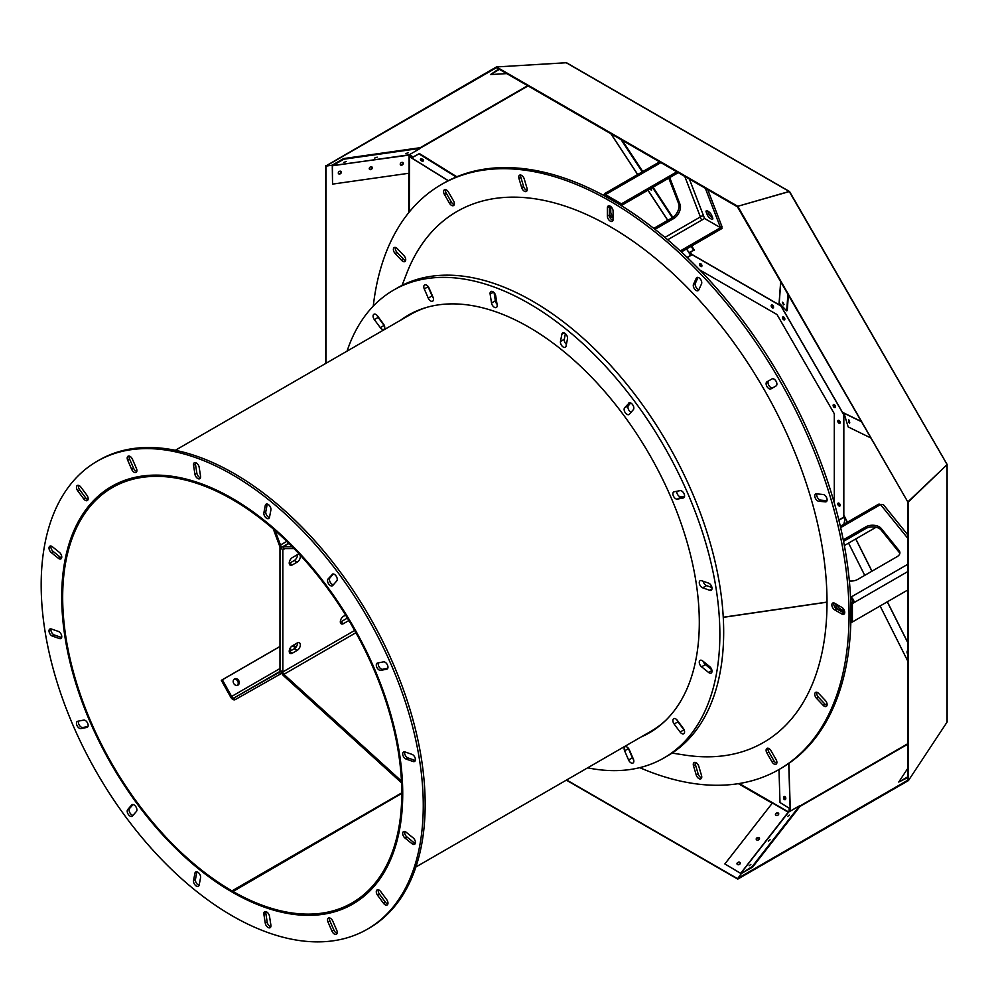 <?xml version="1.0" encoding="UTF-8"?>
<svg xmlns="http://www.w3.org/2000/svg" width="997" height="997" viewBox="0 0 997 997"><rect width="100%" height="100%" fill="white"/><g stroke="black" fill="none" stroke-linecap="round" stroke-linejoin="round"><path stroke-width="1.5" d="M844.621 613.267A4.05 2.343 -120 0 1 843.786 612.931L836.62 608.793L834.713 609.89L841.879 614.027A4.05 2.343 -120 0 0 843.911 614.227A4.05 2.343 -120 0 0 844.521 610.987A4.05 2.343 -120 0 0 841.879 607.41L834.713 603.272A4.05 2.343 -120 0 0 832.694 603.073A4.05 2.343 -120 0 0 832.071 606.326A4.05 2.343 -120 0 0 834.713 609.89M833.878 602.936A4.05 2.343 -120 0 0 836.62 608.793M837.418 604.83A3.814 2.206 -120 0 0 840.047 608.756L843.238 610.6L841.804 611.423L838.614 609.578A3.814 2.206 -120 0 1 836.034 604.045M841.804 611.423A3.814 2.206 -120 0 0 843.711 611.61A3.814 2.206 -120 0 0 844.409 610.638M843.238 610.6A3.814 2.206 -120 0 0 844.297 610.962M639.725 767.653A337.721 194.976 -120 0 0 656.836 774.333A337.721 194.976 -120 0 0 779.106 769.46A337.721 194.976 -120 0 0 779.106 379.496A337.721 194.976 -120 0 0 441.384 184.52A337.721 194.976 -120 0 0 373.264 306.116M448.476 192.122A4.05 2.343 -120 0 0 444.425 189.779A4.05 2.343 -120 0 0 444.425 194.465L449.485 203.238A4.05 2.343 -120 0 0 453.548 205.569A4.05 2.343 -120 0 0 453.548 200.895L448.476 192.122M397.329 248.652A4.05 2.343 -120 0 0 394.214 247.568A4.05 2.343 -120 0 0 395.136 253.5L401.754 260.491A4.05 2.343 -120 0 0 404.882 261.575A4.05 2.343 -120 0 0 403.947 255.643L397.329 248.652M524.248 178.962A4.05 2.343 -120 0 0 519.574 175.185A4.05 2.343 -120 0 0 518.951 178.438L521.693 187.66A4.05 2.343 -120 0 0 526.366 191.436A4.05 2.343 -120 0 0 526.989 188.184L524.248 178.962M776.065 385.926A4.05 2.343 -120 0 0 776.065 381.253A4.05 2.343 -120 0 0 772.014 378.91L766.942 381.839A4.05 2.343 -120 0 0 766.942 386.512A4.05 2.343 -120 0 0 770.993 388.855L776.065 385.926M701.539 283.846A4.05 2.343 -120 0 0 700.48 279.222A4.05 2.343 -120 0 0 696.866 277.54A4.05 2.343 -120 0 0 696.242 278.263L693.501 284.319A4.05 2.343 -120 0 0 694.548 288.943A4.05 2.343 -120 0 0 698.174 290.625A4.05 2.343 -120 0 0 698.797 289.903L701.539 283.846M613.105 211.165A4.05 2.343 -120 0 0 611.335 207.089A4.05 2.343 -120 0 0 608.22 206.005A4.05 2.343 -120 0 0 607.372 207.862L607.372 216.137A4.05 2.343 -120 0 0 609.142 220.212A4.05 2.343 -120 0 0 612.27 221.297A4.05 2.343 -120 0 0 613.105 219.44L613.105 211.165M825.342 501.877A4.05 2.343 -120 0 0 826.276 501.69A4.05 2.343 -120 0 0 826.625 497.727A4.05 2.343 -120 0 0 823.148 494.5L816.531 493.839A4.05 2.343 -120 0 0 815.608 494.014A4.05 2.343 -120 0 0 815.247 497.989A4.05 2.343 -120 0 0 818.724 501.217L825.342 501.877L826.899 500.98M772.014 761.858A4.05 2.343 -120 0 0 776.065 764.188A4.05 2.343 -120 0 0 776.065 759.515L770.993 750.741A4.05 2.343 -120 0 0 766.942 748.398A4.05 2.343 -120 0 0 766.942 753.084L772.014 761.858L773.921 760.748A4.05 2.343 -120 0 0 776.775 763.228M823.148 705.328A4.05 2.343 -120 0 0 826.276 706.412A4.05 2.343 -120 0 0 825.342 700.48L818.724 693.488A4.05 2.343 -120 0 0 815.608 692.404A4.05 2.343 -120 0 0 816.531 698.336L823.148 705.328L825.067 704.218A4.05 2.343 -120 0 0 826.987 705.44M696.242 775.018A4.05 2.343 -120 0 0 700.916 778.794A4.05 2.343 -120 0 0 701.539 775.541L698.797 766.319A4.05 2.343 -120 0 0 694.124 762.543A4.05 2.343 -120 0 0 693.501 765.796L696.242 775.018L698.149 773.909A4.05 2.343 -120 0 0 701.626 777.822M907.818 571.555L852.385 603.559L850.765 602.612M779.106 769.46L781.012 768.351A337.721 194.976 -120 0 0 850.827 622.726A337.721 194.976 -120 0 0 850.952 613.753L850.952 604.381L852.385 603.559L852.385 621.978L850.952 622.801L850.952 613.753A337.721 194.976 -120 0 0 850.815 604.294A337.721 194.976 -120 0 0 619.984 204.809A337.721 194.976 -120 0 0 612.158 200.135A337.721 194.976 -120 0 0 604.032 195.611A337.721 194.976 -120 0 0 443.291 183.411L441.384 184.52M445.622 189.642A4.05 2.343 -120 0 0 446.332 193.356L451.404 202.129A4.05 2.343 -120 0 0 454.258 204.609M395.41 247.43A4.05 2.343 -120 0 0 397.055 252.391L403.673 259.382A4.05 2.343 -120 0 0 405.605 260.603M520.77 175.048A4.05 2.343 -120 0 0 520.858 177.329L523.599 186.551A4.05 2.343 -120 0 0 527.077 190.464M772.899 387.758A4.05 2.343 -120 0 1 768.849 385.403A4.05 2.343 -120 0 1 768.849 380.729L766.942 381.839M698.037 277.403L695.408 283.21A4.05 2.343 -120 0 0 695.943 287.011A4.05 2.343 -120 0 0 698.909 289.666M609.416 205.868A4.05 2.343 -120 0 0 609.292 206.753L609.292 215.028A4.05 2.343 -120 0 0 612.981 220.337M816.805 493.864A4.05 2.343 -120 0 0 817.602 497.752A4.05 2.343 -120 0 0 820.631 500.12L826.987 500.743M768.139 748.261A4.05 2.343 -120 0 0 768.849 751.975L773.921 760.748M816.792 692.267A4.05 2.343 -120 0 0 818.437 697.239L825.067 704.218M695.308 762.406A4.05 2.343 -120 0 0 695.408 764.687L698.149 773.909M850.952 598.761A2.43 1.408 -120 0 1 852.672 601.727L854.105 602.562A4.462 2.58 -120 0 0 850.952 597.103L850.952 598.761A2.43 1.408 120 0 0 850.615 598.985M660.899 162.623L605.466 194.627L621.418 203.837L619.984 204.809M619.984 204.659L604.032 195.611M613.105 216.386A3.814 2.206 -120 0 1 610.75 211.925L609.317 212.76A3.814 2.206 -120 0 0 613.105 217.795M609.317 212.76L609.317 209.058A3.814 2.206 -120 0 1 610.102 207.314A3.814 2.206 -120 0 1 611.497 207.264M899.78 553.634A9.459 5.459 0 0 0 899.007 552.151L881.136 530.03A9.459 5.459 0 0 0 865.882 528.485L843.549 541.371M607.185 193.63A4.462 2.58 -120 0 0 604.955 193.406A4.462 2.58 -120 0 0 604.032 195.449L605.466 194.627L621.418 203.837L621.418 205.694M610.75 211.925L610.75 208.236L609.317 209.058M610.962 207.139A3.814 2.206 -120 0 0 610.75 208.236M843.263 539.888L865.882 526.827A9.459 5.459 180 0 1 881.136 528.373L899.007 550.494A9.459 5.459 180 0 1 899.892 552.799A9.459 5.459 180 0 1 897.113 556.662L857.644 579.456A9.459 5.459 180 0 1 849.357 580.977M653.77 228.388L672.364 217.658A9.459 5.459 120 0 0 678.645 203.675L668.8 178.139M840.334 526.279L878.32 504.357A4.462 2.58 60 0 1 880.55 504.569A4.462 3.303 -38.9 0 1 884.015 505.417L907.818 534.89M852.672 601.727L850.952 602.724L852.385 603.559L852.385 621.978L907.818 589.975M844.347 545.546L876.027 527.263M654.992 229.347L673.798 218.493A9.459 5.459 -60 0 0 680.079 204.497L669.859 177.977A9.459 5.459 -60 0 0 669.697 177.616M907.818 538.343L880.55 504.569L881.934 504.42M687.307 257.55L692.18 254.734L690.348 251.954M788.378 295.062L787.256 310.541L786.695 310.877L779.23 303.138L779.018 304.235L780.963 305.83L843.836 414.715L843.823 517.343L844.235 515.885L845.294 518.004L843.861 524.248M692.055 254.497L690.173 254.559L688.865 252.577L694.336 250.085L691.656 246.01M672.838 217.358L653.047 187.224M642.766 171.584L622.215 140.29M667.691 239.766L704.567 218.48L720.519 227.69L721.865 226.344L707.733 189.654M702.112 219.901A2.43 1.408 60 0 1 700.393 216.922A2.43 1.795 158.9 0 1 703.732 216.299L689.376 179.061M681.375 251.942L722.04 228.463L721.641 226.568M676.851 171.833L621.418 203.837L621.418 205.494L678.284 172.655M409.505 154.61L409.293 156.579L411.861 157.626L409.58 156.217L410.091 155.183M789.175 808.143L789.051 811.894M870.904 438.007L848.185 426.928L843.985 413.194L842.826 412.484L844.534 414.976M456.813 176.768L419.45 153.575L413.02 156.99L410.079 154.971M692.18 254.734L780.925 305.979L780.975 304.957M780.975 305.02L779.492 303.412M693.887 250.534L691.12 246.321M672.314 217.682L652.524 187.536M642.255 171.883L621.081 139.63M691.731 254.061L690.497 254.098L689.351 252.353M720.519 227.69L705.328 188.271M704.567 218.48L703.732 216.299M680.278 250.92L722.04 226.805M412.995 156.978L411.574 157.987L448.226 180.731M409.293 211.987L409.58 156.217M778.981 769.522L780.003 802.548L790.135 808.729L790.334 811.147M780.925 305.979L843.686 414.677L843.686 517.156L844.97 519.524M845.169 518.714L843.836 517.381M789.038 811.346L789.811 811.458M790.01 811.346L789.275 811.359M789.724 811.296L789.636 808.417M844.434 517.256L844.609 516.62M789.711 191.835L947.1 464.54L908.429 501.89L908.429 780.576L946.938 722.314A1.346 1.109 -120 0 0 947.1 721.978A1.346 0.785 180 0 1 946.988 722.214L908.429 780.576L737.768 879.117L566.346 780.14M844.26 414.091L843.736 412.92M707.284 214.866A3.814 1.321 45.1 0 0 709.976 218.193A3.814 1.321 45.1 0 0 712.681 219.128A3.814 1.321 45.1 0 0 712.681 217.994L711.584 215.153A3.814 1.321 45.1 0 0 708.892 211.838A3.814 1.321 45.1 0 0 706.188 210.89A3.814 1.321 45.1 0 0 706.188 212.037L707.284 214.866L708.63 213.532L707.671 211.04M419.45 153.575L411.711 157.937L448.338 180.669M456.215 177.017L419.139 153.999M699.769 269.963L777.037 314.566L834.302 413.743L834.302 502.974M840.184 422.541A1.682 0.972 60 0 1 839.835 423.314A1.682 0.972 60 0 1 838.153 422.329A1.682 0.972 60 0 1 838.153 420.385A1.682 0.972 60 0 1 839.449 420.834A1.682 0.972 60 0 1 840.184 422.541M840.184 505.255A1.682 0.972 60 0 1 839.835 506.027A1.682 0.972 60 0 1 838.153 505.055A1.682 0.972 60 0 1 838.153 503.111A1.682 0.972 60 0 1 839.449 503.56A1.682 0.972 60 0 1 840.184 505.255M784.851 319.065A1.682 0.972 60 0 1 784.502 319.838A1.682 0.972 60 0 1 782.819 318.853A1.682 0.972 60 0 1 782.819 316.909A1.682 0.972 60 0 1 784.116 317.358A1.682 0.972 60 0 1 784.851 319.065M835.511 406.801A1.682 0.972 60 0 1 835.162 407.574A1.682 0.972 60 0 1 833.467 406.602A1.682 0.972 60 0 1 833.467 404.645A1.682 0.972 60 0 1 834.776 405.106A1.682 0.972 60 0 1 835.511 406.801M701.925 265.788A1.682 0.972 60 0 1 701.576 266.56A1.682 0.972 60 0 1 699.882 265.576A1.682 0.972 60 0 1 699.882 263.632A1.682 0.972 60 0 1 701.19 264.08A1.682 0.972 60 0 1 701.925 265.788M773.56 307.138A1.682 0.972 60 0 1 773.211 307.911A1.682 0.972 60 0 1 771.528 306.939A1.682 0.972 60 0 1 771.528 304.995A1.682 0.972 60 0 1 772.825 305.443A1.682 0.972 60 0 1 773.56 307.138M786.695 310.877L787.904 294.24M783.555 304.895L782.358 302.216L783.555 304.895M326.044 363.257L326.044 166.05L496.444 67.671L737.419 206.803L907.818 501.94L907.818 780.202L737.419 878.581L566.632 779.978M567.094 63.085A1.346 1.109 60 0 0 566.508 62.761L567.069 63.147L566.508 62.761A1.346 1.109 60 0 0 566.134 62.736L496.419 66.949L737.768 206.292L789.3 191.574L947.1 464.54A1.346 0.785 180 0 1 946.988 464.776L946.988 722.214M650.742 188.558L651.552 190.19L649.72 189.156M423.314 160.392A1.682 0.91 36 0 1 423.239 160.966A1.682 0.91 36 0 1 421.345 160.716A1.682 0.91 36 0 1 420.51 158.984A1.682 0.91 36 0 1 422.005 158.984A1.682 0.91 36 0 1 423.314 160.392M325.757 363.431L325.757 165.49L325.969 166.125L332.275 165.166L332.537 184.109L409.131 173.216L409.069 154.884L420.36 148.341L343.766 159.221L332.574 165.689L332.412 165.041L343.616 158.573L420.211 147.693L420.36 148.341M848.559 543.116L864.735 575.356M880.102 605.964L907.818 661.173M741.307 873.609L737.643 878.644M724.869 863.938L741.132 873.609L752.648 867.078L800.18 806.162L799.694 805.701L788.353 812.231L772.401 803.021L724.869 863.938L740.871 873.509M784.24 796.503A1.682 1.246 81 0 1 785.1 799.719A1.682 1.246 81 0 1 784.24 796.503M907.818 653.895A1.682 0.922 84.1 0 1 907.096 651.539A1.682 0.922 84.1 0 1 907.806 650.605A1.682 0.922 84.1 0 1 907.818 650.605M789.724 191.835L789.761 191.785A1.346 0.785 120 0 0 789.462 191.486L789.462 191.486A1.346 0.785 120 0 0 789.188 191.461L737.768 206.292L907.818 501.94L946.988 464.776M848.609 421.93L848.659 419.899L849.531 423.152L848.609 421.93M712.543 217.645A3.814 1.321 45.1 0 1 708.63 213.532M499.397 69.379L490.462 74.576L498.762 69.017M840.172 422.778A1.682 0.972 60 0 1 838.776 420.36M840.172 505.504A1.682 0.972 60 0 1 838.776 503.086M784.838 319.302A1.682 0.972 60 0 1 783.443 316.884M835.486 407.038A1.682 0.972 60 0 1 834.103 404.632M701.9 266.025A1.682 0.972 60 0 1 700.517 263.607M773.547 307.388A1.682 0.972 60 0 1 772.152 304.97M566.508 62.761A1.346 0.785 120 0 0 566.234 62.749L789.188 191.461M782.957 302.702L784.053 304.509M326.094 165.826L496.419 66.949L496.444 67.671L496.419 66.949L566.234 62.749M651.577 189.766L650.281 188.832M423.339 160.716A1.682 0.922 36 0 1 421.606 160.28L420.746 158.797A1.682 0.91 36 0 0 421.818 160.343M423.613 159.981L421.606 160.28M332.412 165.041L332.537 184.109M338.382 173.466A1.682 1.246 141.1 0 0 340.974 171.372M369.364 169.054A1.682 1.246 141.1 0 0 371.943 166.973M400.333 164.655A1.682 1.246 141.1 0 0 402.925 162.573M409.057 155.096L332.188 165.627M907.818 768.301L898.746 782.047L907.818 777.535M947.1 464.54L947.113 721.803M947.05 721.292L947.1 721.978L947.05 721.292M783.991 797.65A1.682 1.246 81.1 0 1 784.789 796.379L784.016 797.837A1.682 1.246 81 0 0 785.324 799.656M947.113 721.305A1.346 1.109 -120 0 1 947.1 721.978M907.818 653.097A1.682 0.922 84.1 0 1 907.656 651.477A1.682 0.922 84.1 0 1 907.818 651.004M849.768 422.815L849.033 420.073M783.38 303.574L782.969 302.677M343.616 158.573L343.766 159.221M496.568 67.597L496.419 66.949L496.618 67.597M409.169 154.797L332.475 165.764M339.391 174.039A1.682 1.246 141.1 0 0 341.136 171.534A1.682 1.246 141.1 0 0 338.506 173.652A1.682 1.246 141.1 0 0 339.391 174.039M370.373 169.64A1.682 1.246 141.1 0 0 372.105 167.135A1.682 1.246 141.1 0 0 369.476 169.253A1.682 1.246 141.1 0 0 370.373 169.64M401.342 165.228A1.682 1.246 141.1 0 0 403.087 162.735A1.682 1.246 141.1 0 0 400.458 164.854A1.682 1.246 141.1 0 0 401.342 165.228M752.648 867.078L752.162 866.617L799.694 805.701M741.132 873.609L752.162 866.617M788.565 812.181L741.033 873.098L741.506 873.546M898.746 782.047L907.818 776.8M788.241 812.169L740.821 873.148M759.053 839.499A1.682 1.246 -21.1 0 0 757.408 837.642A1.682 1.246 -21.1 0 0 757.471 840.122A1.682 1.246 -21.1 0 0 759.053 839.499M778.283 814.861A1.682 1.246 -21.1 0 0 776.638 813.004A1.682 1.246 -21.1 0 0 776.7 815.484A1.682 1.246 -21.1 0 0 778.283 814.861M739.824 864.137A1.682 1.246 -21.1 0 0 738.191 862.28A1.682 1.246 -21.1 0 0 738.254 864.76A1.682 1.246 -21.1 0 0 739.824 864.137M490.462 74.576L506.713 73.604M374.698 158.037L377.19 157.152L374.698 158.037M405.679 153.625L408.172 152.753L405.679 153.625M343.716 162.436L346.208 161.551L343.716 162.436M750.866 864.387L749.121 865.757L750.866 864.387M770.083 839.748L768.351 841.132L770.083 839.748M789.3 815.122L787.568 816.493L789.3 815.122M907.818 773.61L907.818 774.283M759.49 838.427A1.682 1.246 -21.1 0 0 756.387 839.611M778.719 813.789A1.682 1.246 -21.1 0 0 775.616 814.985M740.273 863.066A1.682 1.246 -21.1 0 0 737.169 864.249M232.463 891.156A239.779 138.433 -120 0 0 352.103 902.896A239.779 138.433 -120 0 0 352.115 626.016A239.779 138.433 -120 0 0 112.337 487.583A239.779 138.433 -120 0 0 75.535 679.568A239.779 138.433 -120 0 0 231.977 890.882L231.977 891.542A240.589 138.907 60 0 1 74.999 679.518A240.589 138.907 60 0 1 111.926 486.885A240.589 138.907 60 0 1 352.514 625.78A240.589 138.907 60 0 1 352.514 903.594A240.589 138.907 60 0 1 232.463 891.817L401.766 793.4M231.977 890.882L401.766 792.852M175.298 450.295L410.428 314.541A240.589 138.907 60 0 1 427.588 307.126M666.008 720.108A240.589 138.907 60 0 1 651.016 731.25L415.886 867.004M651.265 731.698A241.124 139.219 60 0 1 644.86 734.814A241.124 139.219 60 0 0 651.265 731.698M404.271 318.093A241.124 139.219 60 0 1 410.178 314.105A241.124 139.219 60 0 0 404.271 318.093M723.249 617.243L827.012 602.088A306.553 176.992 -120 0 0 647.988 252.303A306.553 176.992 -120 0 0 406.639 273.539L402.053 285.391M672.078 753.084L684.627 755.041A306.553 176.992 -120 0 0 827.012 602.188L723.261 617.355M280.493 673.984L281.852 673.187L280.493 673.972L279.472 672.227L234.108 697.912L235.118 699.67L280.481 673.984A4.462 2.58 -120 0 0 280.493 673.984A4.462 2.58 -120 0 0 281.416 671.941L281.416 671.081A4.462 2.58 60 0 0 283.298 675.492L283.871 674.321A2.43 1.408 -120 0 1 282.849 671.916L282.849 549.808A2.43 1.408 -120 0 1 283.347 548.699A2.43 1.408 -120 0 1 283.871 548.587L283.298 546.742L288.931 543.477M281.528 548.051L281.416 548.986A4.462 2.58 60 0 1 282.338 546.942A4.462 2.58 60 0 1 283.298 546.742L292.171 546.717M273.315 529.021L279.472 545.596A2.43 1.408 60 0 1 279.983 547.303L279.983 671.118A2.43 1.408 60 0 1 279.472 672.227L279.472 672.227M283.871 548.587L293.978 548.562M279.472 545.596L280.481 545.01L275.135 530.616M281.416 548.126A4.462 2.58 -120 0 0 280.481 545.01L286.775 541.371M347.405 618.065L340.638 621.978A4.487 2.592 -60 0 1 340.338 622.128M297.467 642.891A4.487 2.592 -60 0 1 294.314 648.723L289.529 651.477A4.487 2.592 -60 0 1 289.23 651.627M297.467 554.644A4.487 2.592 -60 0 1 294.314 560.476L289.529 563.243A4.487 2.592 -60 0 1 289.23 563.392M283.298 675.492L401.542 782.807M401.455 781.025L283.871 674.321L355.904 632.734M345.573 615.099L343.504 616.296A4.487 2.592 120 0 0 340.563 620.246A4.487 2.592 120 0 0 341.261 623.848A4.487 2.592 120 0 0 343.504 623.624L348.875 620.52M292.395 557.56A4.487 2.592 120 0 0 289.466 561.523A4.487 2.592 120 0 0 290.152 565.112A4.487 2.592 120 0 0 292.395 564.888L297.168 562.134A4.487 2.592 120 0 0 300.109 558.183A4.487 2.592 120 0 0 299.424 554.581A4.487 2.592 120 0 0 297.168 554.806L292.395 557.56M297.168 650.38A4.487 2.592 120 0 0 300.109 646.417A4.487 2.592 120 0 0 299.424 642.816A4.487 2.592 120 0 0 297.168 643.04L292.395 645.794A4.487 2.592 120 0 0 289.466 649.757A4.487 2.592 120 0 0 290.152 653.359A4.487 2.592 120 0 0 292.395 653.135L297.168 650.38L294.314 648.723M279.958 671.442L234.108 697.912A2.43 1.408 60 0 1 231.64 696.454L222.368 679.792L221.322 680.328L230.606 696.99A4.462 2.58 -120 0 0 235.118 699.67M279.983 646.517L222.368 679.792M237.959 685.126A3.552 2.891 -117.3 0 1 237.859 685.176A3.552 2.891 -117.3 0 1 233.659 683.356A3.552 2.891 -117.3 0 1 234.607 678.87A3.552 2.891 -117.3 0 1 238.769 680.639A3.552 2.891 -117.3 0 1 237.959 685.126M291.136 650.555A3.552 2.891 -117.3 0 1 290.625 647.439M292.869 645.52A3.552 2.891 -117.3 0 1 295.922 647.277M279.983 646.455L221.322 680.328M234.121 679.206A3.552 2.891 -117.3 0 1 237.76 681.238A3.552 2.891 -117.3 0 1 237.311 685.375M291.996 646.056A3.552 2.891 -117.3 0 1 295.087 648.162M347.056 351.131A270.175 155.981 60 0 1 393.728 290.027A270.175 155.981 60 0 1 663.902 446.008A270.175 155.981 60 0 1 663.902 757.982A270.175 155.981 60 0 1 587.644 767.84M663.902 757.982L667.716 755.776A270.175 155.981 -120 0 0 667.716 443.802A270.175 155.981 -120 0 0 397.541 287.821L393.728 290.027M427.887 286.214A4.05 2.343 -120 0 0 428.087 286.737L432.075 295.91A4.05 2.343 -120 0 0 433.221 297.729M630.69 402.987L628.422 405.605A4.05 2.343 -120 0 0 628.347 409.094A4.05 2.343 -120 0 0 631.076 412.272M494.076 292.669L495.347 300.782A4.05 2.343 -120 0 0 497.017 304.147M565.374 333.659L564.302 339.304A4.05 2.343 -120 0 0 566.421 344.376M676.714 491.297A4.05 2.343 -120 0 0 678.097 495.247A4.05 2.343 -120 0 0 681.15 496.93L684.553 496.269M676.975 719.921A4.05 2.343 -120 0 0 677.972 721.828L683.93 729.854A4.05 2.343 -120 0 0 684.291 730.303M703.172 581.251A4.05 2.343 -120 0 0 706.512 585.625L711.933 587.507M703.321 661.46A4.05 2.343 -120 0 0 705.39 664.588L711.783 669.747M377.153 315.501A4.05 2.343 -120 0 0 378.15 317.395L384.107 325.433A4.05 2.343 -120 0 0 384.468 325.869M628.222 748.074A4.05 2.343 -120 0 0 628.422 748.597L632.41 757.782A4.05 2.343 -120 0 0 633.556 759.589M641.034 737.02A241.124 139.219 -120 0 0 649.371 732.832A241.124 139.219 -120 0 0 649.371 732.82A241.124 139.219 -120 0 0 649.371 454.395A241.124 139.219 -120 0 0 408.247 315.177A241.124 139.219 -120 0 0 400.445 320.299M683.294 728.396A4.05 2.343 60 0 1 683.73 733.742A4.05 2.343 60 0 1 680.104 732.06L674.146 724.034A4.05 2.343 60 0 1 673.723 718.687A4.05 2.343 60 0 1 677.337 720.37L683.294 728.396M680.104 490.636A4.05 2.343 60 0 1 683.917 493.49A4.05 2.343 60 0 1 683.73 497.815A4.05 2.343 60 0 1 683.294 497.977L677.337 499.136A4.05 2.343 60 0 1 673.523 496.282A4.05 2.343 60 0 1 673.723 491.957A4.05 2.343 60 0 1 674.146 491.795L680.104 490.636M709.714 666.619A4.05 2.343 60 0 1 711.895 670.171A4.05 2.343 60 0 1 711.185 673.05A4.05 2.343 60 0 1 708.593 672.464L701.564 666.794A4.05 2.343 60 0 1 699.383 663.254A4.05 2.343 60 0 1 700.106 660.363A4.05 2.343 60 0 1 702.686 660.949L709.714 666.619M708.593 583.133A4.05 2.343 60 0 1 711.684 586.597A4.05 2.343 60 0 1 711.185 590.212A4.05 2.343 60 0 1 709.714 590.274L702.686 587.831A4.05 2.343 60 0 1 699.607 584.354A4.05 2.343 60 0 1 700.106 580.753A4.05 2.343 60 0 1 701.564 580.69L708.593 583.133M628.584 403.224A4.05 2.343 60 0 1 628.945 402.925A4.05 2.343 60 0 1 632.783 404.932A4.05 2.343 60 0 1 633.357 409.655L629.369 414.229A4.05 2.343 60 0 1 629.02 414.528A4.05 2.343 60 0 1 625.169 412.534A4.05 2.343 60 0 1 624.608 407.81L629.381 402.776M424.273 288.943A4.05 2.343 60 0 1 424.622 284.968A4.05 2.343 60 0 1 429.034 288.021L433.022 297.193A4.05 2.343 60 0 1 432.661 301.169A4.05 2.343 60 0 1 428.249 298.115L424.273 288.943L428.087 286.737M561.872 334.194A4.05 2.343 60 0 1 562.657 332.961A4.05 2.343 60 0 1 566.034 334.331A4.05 2.343 60 0 1 567.492 338.731L566.097 346.046A4.05 2.343 60 0 1 565.311 347.28A4.05 2.343 60 0 1 561.934 345.909A4.05 2.343 60 0 1 560.476 341.51L561.872 334.194L564.128 332.898M490.125 294.065A4.05 2.343 60 0 1 490.91 291.535A4.05 2.343 60 0 1 493.777 292.358A4.05 2.343 60 0 1 495.746 296.022L497.142 304.945A4.05 2.343 60 0 1 496.356 307.475A4.05 2.343 60 0 1 493.503 306.652A4.05 2.343 60 0 1 491.521 302.988L490.125 294.065L493.503 292.121M633.357 759.053A4.05 2.343 60 0 1 632.995 763.029A4.05 2.343 60 0 1 628.584 759.988L624.608 750.803A4.05 2.343 60 0 1 624.957 746.84A4.05 2.343 60 0 1 629.369 749.881L633.357 759.053M374.336 319.601A4.05 2.343 60 0 1 373.9 314.267A4.05 2.343 60 0 1 377.514 315.937L383.471 323.975A4.05 2.343 60 0 1 383.907 329.322A4.05 2.343 60 0 1 380.293 327.639L374.336 319.601L378.15 317.395M97.133 461.262L99.039 460.153A270.175 155.981 60 0 1 369.214 616.146A270.175 155.981 60 0 1 369.214 928.107L367.307 929.216A270.175 155.981 60 0 1 97.133 773.236A270.175 155.981 60 0 1 97.133 461.262A270.175 155.981 60 0 1 367.307 617.243A270.175 155.981 60 0 1 367.307 929.216M112.611 485.863A241.124 139.219 -120 0 0 96.933 498.026M335.353 911.009A241.124 139.219 -120 0 0 353.736 903.506M387.845 904.005A4.05 2.343 60 0 1 385.428 902.198L379.471 894.159A4.05 2.343 60 0 1 378.324 889.785M387.783 668.277L382.649 669.274A4.05 2.343 60 0 1 379.271 667.155A4.05 2.343 60 0 1 378.386 662.868M415.3 843.325A4.05 2.343 60 0 1 413.917 842.602L406.888 836.932A4.05 2.343 60 0 1 404.707 831.461M415.3 760.474A4.05 2.343 60 0 1 415.039 760.399L408.01 757.957A4.05 2.343 60 0 1 404.707 751.85M333.334 584.84A4.05 2.343 60 0 1 330.069 581.924A4.05 2.343 60 0 1 329.92 577.936L333.347 573.998M136.788 471.431A4.05 2.343 60 0 1 133.573 468.254L129.585 459.081A4.05 2.343 60 0 1 129.236 456.065M269.439 517.555A4.05 2.343 60 0 1 265.8 511.635L267.196 504.332A4.05 2.343 60 0 1 267.258 504.058M200.484 477.75A4.05 2.343 60 0 1 196.845 473.126L195.449 464.203A4.05 2.343 60 0 1 195.512 462.633M133 815.372A4.05 2.343 60 0 1 129.735 812.468A4.05 2.343 60 0 1 129.585 808.48L133.025 804.542M337.123 933.304A4.05 2.343 60 0 1 333.908 930.114L329.92 920.941A4.05 2.343 60 0 1 329.571 917.938M199.088 885.311A4.05 2.343 60 0 1 195.449 879.404L196.845 872.088A4.05 2.343 60 0 1 196.907 871.814M270.835 926.736A4.05 2.343 60 0 1 267.196 922.113L265.8 913.19A4.05 2.343 60 0 1 265.863 911.619M88.035 499.584A4.05 2.343 60 0 1 85.605 497.777L79.648 489.739A4.05 2.343 60 0 1 78.501 485.365M87.96 726.501L82.838 727.498A4.05 2.343 60 0 1 79.461 725.38A4.05 2.343 60 0 1 78.564 721.093M61.64 557.909A4.05 2.343 60 0 1 60.256 557.186L53.227 551.515A4.05 2.343 60 0 1 51.046 546.044M61.64 637.519A4.05 2.343 60 0 1 61.378 637.444L54.349 635.002A4.05 2.343 60 0 1 51.046 628.895M111.652 486.411A241.124 139.219 -120 0 0 111.652 764.849A241.124 139.219 -120 0 0 352.788 904.067A241.124 139.219 -120 0 0 352.788 625.63A241.124 139.219 -120 0 0 111.652 486.411L111.652 486.411M386.699 899.63A4.05 2.343 60 0 1 387.135 904.977A4.05 2.343 60 0 1 383.521 903.294L377.564 895.269A4.05 2.343 60 0 1 377.128 889.922A4.05 2.343 60 0 1 380.742 891.605L386.699 899.63M383.521 661.871A4.05 2.343 60 0 1 387.322 664.725A4.05 2.343 60 0 1 387.135 669.049A4.05 2.343 60 0 1 386.699 669.211L380.742 670.37A4.05 2.343 60 0 1 376.941 667.516A4.05 2.343 60 0 1 377.128 663.192A4.05 2.343 60 0 1 377.564 663.03L383.521 661.871M413.119 837.854A4.05 2.343 60 0 1 415.3 841.406A4.05 2.343 60 0 1 414.59 844.285A4.05 2.343 60 0 1 412.01 843.699L404.981 838.028A4.05 2.343 60 0 1 402.8 834.489A4.05 2.343 60 0 1 403.511 831.598A4.05 2.343 60 0 1 406.091 832.183L413.119 837.854M412.01 754.368A4.05 2.343 60 0 1 415.088 757.832A4.05 2.343 60 0 1 414.59 761.446A4.05 2.343 60 0 1 413.119 761.509L406.091 759.066A4.05 2.343 60 0 1 403.012 755.589A4.05 2.343 60 0 1 403.511 751.987A4.05 2.343 60 0 1 404.981 751.925L412.01 754.368M331.989 574.459A4.05 2.343 60 0 1 332.35 574.16A4.05 2.343 60 0 1 336.201 576.166A4.05 2.343 60 0 1 336.762 580.89L332.774 585.476A4.05 2.343 60 0 1 332.425 585.762A4.05 2.343 60 0 1 328.574 583.768A4.05 2.343 60 0 1 328.013 579.045L332.786 574.01M127.678 460.178A4.05 2.343 60 0 1 128.04 456.202A4.05 2.343 60 0 1 132.451 459.256L136.427 468.428A4.05 2.343 60 0 1 136.066 472.404A4.05 2.343 60 0 1 131.666 469.35L127.678 460.178L129.585 459.081M265.277 505.442A4.05 2.343 60 0 1 266.062 504.195A4.05 2.343 60 0 1 269.439 505.566A4.05 2.343 60 0 1 270.897 509.978L269.502 517.281A4.05 2.343 60 0 1 268.716 518.515A4.05 2.343 60 0 1 265.339 517.144A4.05 2.343 60 0 1 263.881 512.745L265.277 505.442L267.196 504.332M193.543 465.3A4.05 2.343 60 0 1 194.315 462.77A4.05 2.343 60 0 1 197.182 463.593A4.05 2.343 60 0 1 199.163 467.257L200.559 476.18A4.05 2.343 60 0 1 199.774 478.71A4.05 2.343 60 0 1 196.907 477.887A4.05 2.343 60 0 1 194.938 474.223L193.543 465.3L195.449 464.203M132.451 816.007A4.05 2.343 60 0 1 132.09 816.306A4.05 2.343 60 0 1 128.252 814.312A4.05 2.343 60 0 1 127.678 809.589L131.666 805.003A4.05 2.343 60 0 1 132.015 804.704A4.05 2.343 60 0 1 135.866 806.71A4.05 2.343 60 0 1 136.427 811.433L132.451 816.007M336.762 930.301A4.05 2.343 60 0 1 336.4 934.264A4.05 2.343 60 0 1 331.989 931.223L328.013 922.038A4.05 2.343 60 0 1 328.374 918.075A4.05 2.343 60 0 1 332.774 921.116L336.762 930.301M199.163 885.037A4.05 2.343 60 0 1 198.378 886.283A4.05 2.343 60 0 1 195.001 884.912A4.05 2.343 60 0 1 193.543 880.501L194.938 873.198A4.05 2.343 60 0 1 195.724 871.951A4.05 2.343 60 0 1 199.101 873.322A4.05 2.343 60 0 1 200.559 877.734L199.163 885.037M270.897 925.166A4.05 2.343 60 0 1 270.125 927.696A4.05 2.343 60 0 1 267.258 926.874A4.05 2.343 60 0 1 265.277 923.21L263.881 914.299A4.05 2.343 60 0 1 264.666 911.757A4.05 2.343 60 0 1 267.532 912.591A4.05 2.343 60 0 1 269.502 916.243L270.897 925.166M77.741 490.836A4.05 2.343 60 0 1 77.305 485.502A4.05 2.343 60 0 1 80.919 487.172L86.876 495.21A4.05 2.343 60 0 1 87.312 500.556A4.05 2.343 60 0 1 83.698 498.874L77.741 490.836L79.648 489.739M80.919 728.595A4.05 2.343 60 0 1 77.118 725.754A4.05 2.343 60 0 1 77.305 721.417A4.05 2.343 60 0 1 77.741 721.255L83.698 720.096A4.05 2.343 60 0 1 87.499 722.95A4.05 2.343 60 0 1 87.312 727.287A4.05 2.343 60 0 1 86.876 727.436L80.919 728.595L82.838 727.498M51.321 552.612A4.05 2.343 60 0 1 49.14 549.073A4.05 2.343 60 0 1 49.85 546.182A4.05 2.343 60 0 1 52.43 546.767L59.459 552.438A4.05 2.343 60 0 1 61.64 555.99A4.05 2.343 60 0 1 60.929 558.868A4.05 2.343 60 0 1 58.349 558.283L51.321 552.612L53.227 551.515M52.43 636.111A4.05 2.343 60 0 1 49.352 632.634A4.05 2.343 60 0 1 49.85 629.032A4.05 2.343 60 0 1 51.321 628.97L58.349 631.413A4.05 2.343 60 0 1 61.428 634.877A4.05 2.343 60 0 1 60.929 638.491A4.05 2.343 60 0 1 59.459 638.554L52.43 636.111L54.349 635.002M843.786 612.931L841.879 614.027M840.047 608.756L838.614 609.578M446.332 193.356L444.425 194.465M451.404 202.129L449.485 203.238M397.055 252.391L395.136 253.5M403.673 259.382L401.754 260.491M520.858 177.329L518.951 178.438M523.599 186.551L521.693 187.66M697.788 277.365L696.242 278.263M695.408 283.21L693.501 284.319M609.292 206.753L607.372 207.862M609.292 215.028L607.372 216.137M820.631 500.12L818.724 501.217M768.849 751.975L766.942 753.084M818.437 697.239L816.531 698.336M695.408 764.687L693.501 765.796M899.007 550.494L899.007 552.151M881.136 528.373L881.136 530.03M865.882 526.827L865.882 528.485M880.55 504.569L840.633 527.612M850.952 597.103L907.818 564.265M672.364 217.658L673.798 218.493M678.645 203.675L680.079 204.497M664.899 237.411L700.393 216.922L684.789 176.407M687.132 257.376L692.08 254.522L780.963 305.842M779.106 303.063L780.663 281.702M788.739 812.081L739.263 783.517M845.294 518.004L847.4 522.204M855.8 538.928L871.989 571.169M887.355 601.789L907.818 642.554M688.877 252.577L686.509 248.976M667.716 220.349L647.913 190.19M637.644 174.537L610.837 133.723M420.31 148.117L528.049 85.916M843.898 413.007L861.396 421.544M779.23 303.138L780.776 281.889M409.293 156.579L409.293 154.734M408.72 212.697L408.72 173.279M788.864 763.378L790.26 808.841M907.818 743.7L799.98 805.975M843.823 517.343L838.876 520.197M772.251 803.221L738.366 783.654M845.294 518.191L847.325 522.241M855.725 538.978L871.901 571.219M887.268 601.827L907.818 642.753M688.939 252.515L686.584 248.938M667.791 220.3L647.988 190.153M637.719 174.5L611.011 133.822M420.211 147.718L527.637 85.692M843.686 517.156L838.826 519.973M843.985 413.194L861.508 421.731M788.739 763.465L790.135 808.729M907.818 744.173L799.943 806.448M706.188 212.037L707.334 210.89M282.849 671.916L354.633 630.465M282.849 549.808L284.968 548.587M340.638 621.978L343.504 623.624M292.395 653.135L289.529 651.477M297.168 562.134L294.314 560.476M292.395 564.888L289.529 563.243M279.983 668.538L231.64 696.454M428.249 298.115L432.075 295.91M624.608 407.81L628.422 405.605M491.521 302.988L495.347 300.782M560.476 341.51L564.302 339.304M683.294 497.977L684.079 497.528M677.337 499.136L681.15 496.93M680.104 732.06L683.93 729.854M674.146 724.034L677.972 721.828M709.714 590.274L711.97 588.965M702.686 587.831L706.512 585.625M708.593 672.464L711.97 670.52M701.564 666.794L705.39 664.588M380.293 327.639L384.107 325.433M628.584 759.988L632.41 757.782M624.608 750.803L628.422 748.597M383.521 903.294L385.428 902.198M377.564 895.269L379.471 894.159M386.699 669.211L387.497 668.763M380.742 670.37L382.649 669.274M412.01 843.699L413.917 842.602M404.981 838.028L406.888 836.932M413.119 761.509L415.039 760.399M406.091 759.066L408.01 757.957M328.013 579.045L329.92 577.936M131.666 469.35L133.573 468.254M263.881 512.745L265.8 511.635M194.938 474.223L196.845 473.126M127.678 809.589L129.585 808.48M131.666 805.003L132.451 804.542M331.989 931.223L333.908 930.114M328.013 922.038L329.92 920.941M193.543 880.501L195.449 879.404M194.938 873.198L196.845 872.088M265.277 923.21L267.196 922.113M263.881 914.299L265.8 913.19M83.698 498.874L85.605 497.777M86.876 727.436L87.674 726.987M58.349 558.283L60.256 557.186M59.459 638.554L61.378 637.444M604.955 193.406L659.59 161.863M789.636 191.686L947.013 464.266M566.657 62.836L789.462 191.474M352.514 903.594L360.578 898.933M111.926 486.885L119.989 482.224M282.338 546.942L288.719 543.265"/></g></svg>
